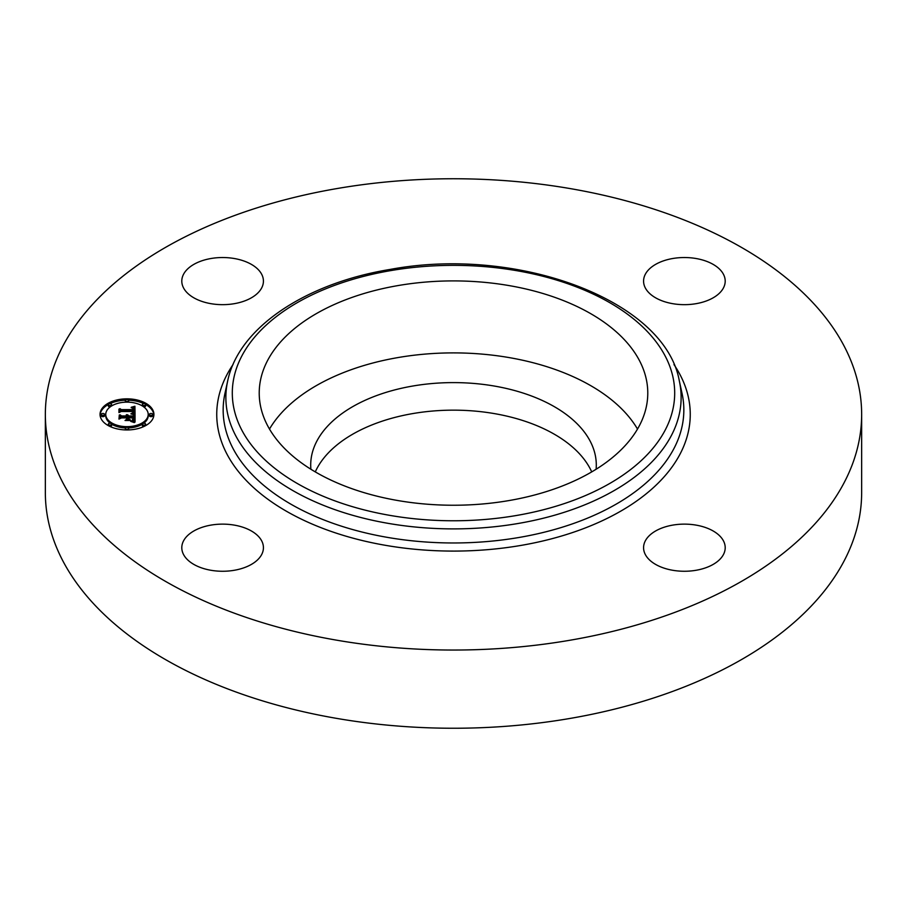 <?xml version="1.0" encoding="UTF-8"?>
<svg xmlns="http://www.w3.org/2000/svg" width="907" height="907" viewBox="0 0 907 907"><rect width="100%" height="100%" fill="white"/><g stroke="black" fill="none" stroke-linecap="round" stroke-linejoin="round"><path stroke-width="1.36" d="M269.492 429.056A194.279 112.162 180 0 1 453.5 352.891A194.279 112.162 180 0 1 637.508 429.056M310.886 469.236A142.796 82.446 180 0 1 310.704 465.053A142.796 82.446 180 0 1 413.297 385.94A142.796 82.446 180 0 1 596.296 465.053A142.796 82.446 180 0 1 596.114 469.236M315.285 471.889A142.796 82.446 180 0 1 413.297 413.49A142.796 82.446 180 0 1 591.715 471.889M861.65 414.397L861.65 492.603A408.15 235.639 180 0 1 568.406 718.718A408.15 235.639 180 0 1 45.35 492.603L45.35 414.397A408.15 235.639 180 0 1 338.594 188.282A408.15 235.639 180 0 1 861.65 414.397A408.15 235.639 180 0 1 568.406 640.512A408.15 235.639 180 0 1 45.35 414.397M695.873 570.31A40.815 23.559 180 0 1 643.573 547.703A40.815 23.559 180 0 1 672.892 525.085A40.815 23.559 180 0 1 725.203 547.703A40.815 23.559 180 0 1 695.873 570.31M723.548 274.47A40.815 23.559 180 0 1 725.203 281.102A40.815 23.559 180 0 1 690.193 304.423A40.815 23.559 180 0 1 645.217 287.734A40.815 23.559 180 0 1 643.573 281.102A40.815 23.559 180 0 1 678.583 257.769A40.815 23.559 180 0 1 723.548 274.47M211.127 258.484A40.815 23.559 180 0 1 263.427 281.102A40.815 23.559 180 0 1 234.108 303.709A40.815 23.559 180 0 1 181.797 281.102A40.815 23.559 180 0 1 211.127 258.484M261.783 541.06A40.815 23.559 180 0 1 263.427 547.703A40.815 23.559 180 0 1 228.417 571.025A40.815 23.559 180 0 1 183.452 554.336A40.815 23.559 180 0 1 181.797 547.703A40.815 23.559 180 0 1 216.807 524.371A40.815 23.559 180 0 1 261.783 541.06M639.923 361.496A194.279 112.162 180 0 1 647.779 393.071A194.279 112.162 180 0 1 481.129 504.099A194.279 112.162 180 0 1 267.077 424.646A194.279 112.162 180 0 1 259.221 393.071A194.279 112.162 180 0 1 425.871 282.043A194.279 112.162 180 0 1 639.923 361.496M126.98 398.842A26.938 15.555 180 0 1 153.918 414.397A26.938 15.555 180 0 1 126.98 429.952A26.938 15.555 180 0 1 100.042 414.397A26.938 15.555 180 0 1 126.98 398.842M153.895 415.066A26.938 15.555 0 0 0 145.642 404.511M143.896 403.626A26.938 15.555 0 0 0 128.533 400.202M125.427 400.202A26.938 15.555 0 0 0 110.064 403.626M108.318 404.511A26.938 15.555 0 0 0 100.065 415.066M105.756 414.397A21.224 12.256 180 0 1 126.98 402.141A21.224 12.256 180 0 1 148.204 414.397A21.224 12.256 180 0 1 126.98 426.653A21.224 12.256 180 0 1 105.756 414.397L105.756 415.735A21.224 12.256 0 0 0 110.303 423.308M111.584 424.159A21.224 12.256 0 0 0 125.461 427.957M128.499 427.957A21.224 12.256 0 0 0 142.376 424.159M143.657 423.308A21.224 12.256 0 0 0 148.204 415.735L148.204 414.397M149.428 414.397L149.428 415.735A1.633 0.941 0 0 0 151.061 416.676A1.633 0.941 0 0 0 152.693 415.735L152.693 414.397A1.633 0.941 180 0 1 151.061 415.338A1.633 0.941 180 0 1 149.428 414.397A1.633 0.941 180 0 1 151.061 413.456A1.633 0.941 180 0 1 152.693 414.397M125.347 428.297A1.633 0.941 180 0 1 126.98 427.356A1.633 0.941 180 0 1 128.613 428.297A1.633 0.941 180 0 1 126.98 429.249A1.633 0.941 180 0 1 125.347 428.297L125.347 429.635A1.633 0.941 0 0 0 125.427 429.929M128.533 429.929A1.633 0.941 0 0 0 128.613 429.635L128.613 428.297M142.376 424.227A1.633 0.941 180 0 1 144.009 423.286A1.633 0.941 180 0 1 145.642 424.227A1.633 0.941 180 0 1 144.009 425.168A1.633 0.941 180 0 1 142.376 424.227L142.376 425.564A1.633 0.941 0 0 0 143.896 426.505M145.642 425.621A1.633 0.941 0 0 0 145.642 425.564L145.642 424.227M101.267 414.397L101.267 415.735A1.633 0.941 0 0 0 102.899 416.676A1.633 0.941 0 0 0 104.532 415.735L104.532 414.397A1.633 0.941 180 0 1 102.899 415.338A1.633 0.941 180 0 1 101.267 414.397A1.633 0.941 180 0 1 102.899 413.456A1.633 0.941 180 0 1 104.532 414.397M108.318 424.227A1.633 0.941 180 0 1 109.951 423.286A1.633 0.941 180 0 1 111.584 424.227A1.633 0.941 180 0 1 109.951 425.168A1.633 0.941 180 0 1 108.318 424.227L108.318 425.564A1.633 0.941 0 0 0 108.318 425.621M110.064 426.505A1.633 0.941 0 0 0 111.584 425.564L111.584 424.227M128.499 402.175A1.633 0.941 0 0 0 128.613 401.824L128.613 400.497A1.633 0.941 180 0 1 126.98 401.438A1.633 0.941 180 0 1 125.347 400.497A1.633 0.941 180 0 1 126.98 399.556A1.633 0.941 180 0 1 128.613 400.497M125.347 400.497L125.347 401.824A1.633 0.941 0 0 0 125.461 402.175M143.657 406.824A1.633 0.941 0 0 0 144.009 406.846A1.633 0.941 0 0 0 145.642 405.905L145.642 404.567A1.633 0.941 180 0 1 144.009 405.508A1.633 0.941 180 0 1 142.376 404.567A1.633 0.941 180 0 1 144.009 403.626A1.633 0.941 180 0 1 145.642 404.567M142.376 404.567L142.376 405.905A1.633 0.941 0 0 0 142.376 405.962M108.318 404.567A1.633 0.941 180 0 1 109.951 403.626A1.633 0.941 180 0 1 111.584 404.567A1.633 0.941 180 0 1 109.951 405.508A1.633 0.941 180 0 1 108.318 404.567L108.318 405.905A1.633 0.941 0 0 0 109.951 406.846A1.633 0.941 0 0 0 110.303 406.824M111.584 405.962A1.633 0.941 0 0 0 111.584 405.905L111.584 404.567M135.041 414.408L131.47 413.422L133.612 412.674L133.975 411.03L121.221 410.95L119.939 411.755L119.939 408.649L121.311 409.601L133.023 409.601L132.807 408.331L131.152 407.606L132.91 408.071L133.907 409.601L133.578 407.844L131.277 407.243L134.916 406.257L135.041 414.408L134.916 407.594L133.68 407.946M134.293 414.828L130.857 413.841L134.293 414.828M132.456 413.014L133.023 411.506L121.187 411.495L118.964 412.572L118.964 409.102L119.293 412.197L121.085 411.29L133.352 411.29L132.456 413.014M135.041 415.032L135.041 422.084L131.504 420.973L133.748 419.884L134.066 417.299L128.556 417.299L133.42 417.719L133.352 419.556L132.218 420.542L133.091 417.889L128.556 417.889L128.556 418.921L130.54 419.998L125.608 419.998L127.558 418.864L127.558 417.299L121.629 417.299L120.098 418.172L120.098 414.839L121.629 415.95L126.697 415.95L126.254 414.896L127.558 415.95L126.878 414.601L128.556 415.95L133.522 415.95L135.041 415.032M134.315 422.594L130.721 421.381L134.315 422.594M130.132 420.497L125.041 420.497L130.132 420.497M126.572 419.283L126.572 417.889L121.538 417.889L118.964 419.091L119.293 414.975L119.293 418.705L121.391 417.719L126.889 417.719L126.572 419.227M135.041 422.084L135.041 416.358L133.522 417.277L128.556 417.277L127.592 416.143M133.522 415.95L133.522 417.277M127.592 415.746L127.558 417.277L126.697 416.54M126.697 415.95L126.697 417.277L121.629 417.277L120.098 416.166L120.098 418.172M127.558 418.864L127.558 419.998L127.558 418.864M134.055 418.603L133.885 420.973L133.499 421.472L133.476 420.168M128.556 415.95L128.556 417.277M128.511 415.746L128.511 417.073M128.443 415.565L128.443 416.891M128.341 415.383L128.341 416.721M128.216 415.236L128.216 416.562M128.068 415.089L128.068 416.426M127.887 414.964L127.887 416.29M127.672 414.85L127.672 416.177M127.581 415.848L127.581 417.175M127.558 415.95L127.558 417.277M127.014 415.95L127.014 417.277M127.003 415.814L127.003 417.152M126.98 415.689L126.98 417.027M126.946 415.576L126.946 416.914M126.889 415.463L126.889 416.801M126.821 415.361L126.821 416.687M126.742 415.259L126.742 416.585M121.629 415.95L121.629 417.277M128.556 418.921L128.556 419.998M133.08 419.442L133.08 420.02M133.454 418.263L133.454 419.079M133.442 418.093L133.442 419.147M133.42 417.719L133.42 419.057M128.556 417.719L128.556 419.057M134.043 418.807L134.043 420.134M134.032 419L134.032 420.326M134.009 419.17L134.009 420.508M133.975 419.34L133.975 420.667M133.93 419.488L133.93 420.825M133.885 419.635L133.885 420.973M133.817 419.76L133.817 421.097M133.748 419.884L133.748 421.211M133.669 419.986L133.669 421.324M133.578 420.077L133.578 421.415M133.34 420.258L133.34 421.426M133.193 420.349L133.193 421.381M133.023 420.429L133.023 421.336M132.83 420.519L132.83 421.279M132.603 420.61L132.603 421.233M134.916 406.257L134.916 407.594M133.975 408.944L133.907 410.928L133.329 409.522M133.329 410.236L133.034 409.533M133.034 409.114L133.023 410.928L121.311 410.928L119.939 409.975L119.939 411.755M134.032 411.642L133.692 412.594M134.519 406.381L134.519 407.708M134.134 406.495L134.134 407.821M133.748 406.597L133.748 407.935M133.374 406.699L133.374 407.685M133 406.79L133 407.504M133.975 409.068L133.975 410.395M133.964 409.193L133.964 410.531M133.953 409.329L133.953 410.656M133.93 409.465L133.93 410.792M133.907 409.601L133.907 410.928M133.318 408.819L133.318 410.157M133.295 408.694L133.295 410.021M133.261 408.569L133.261 409.896M133.204 408.445L133.204 409.783M133.148 408.343L133.148 409.681M133.08 408.241L133.08 409.579M133 408.161L133 408.74M133.023 409.601L133.023 410.928M121.311 409.601L121.311 410.928M134.021 411.789L134.021 413.127M134.009 411.925L134.009 413.263M133.975 412.061L133.975 413.388M133.941 412.175L133.941 413.513M133.896 412.3L133.896 413.626M133.839 412.402L133.839 413.739M133.771 412.504L133.771 413.83M133.612 412.674L133.612 413.943M133.51 412.753L133.51 413.909M133.397 412.821L133.397 413.875M133.272 412.889L133.272 413.83M133.125 412.957L133.125 413.785M132.966 413.014L132.966 413.739M132.785 413.082L132.785 413.694M119.293 412.197L118.964 410.44L118.964 412.572M133.352 411.29L133.352 411.959M119.293 408.944L119.293 410.281M133.023 412.061L133.023 412.753M133 412.197L133 412.776M119.293 416.313L118.964 419.091M391.223 270.524A221.195 127.706 180 0 1 665.749 357.12A221.195 127.706 180 0 1 515.777 515.607A221.195 127.706 180 0 1 241.251 429.022A221.195 127.706 180 0 1 391.223 270.524M517.591 523.577A227.634 131.424 180 0 1 227.646 381.087L224.959 393.411A230.333 132.978 180 0 0 518.351 537.59A230.333 132.978 180 0 0 682.041 393.411L679.354 381.087A227.634 131.424 180 0 1 517.591 523.577M673.969 364.569A236.761 136.696 180 0 1 520.153 545.561A236.761 136.696 180 0 1 278.903 506.718A236.761 136.696 180 0 1 233.031 364.569M133.431 417.912L133.431 419.227M126.98 429.249L126.98 429.952M126.98 401.438L126.98 402.141M679.354 381.087C665.228 300.149 517.614 245.627 390.135 269.424C305.41 283.256 238.496 327.812 227.646 381.087"/></g></svg>
